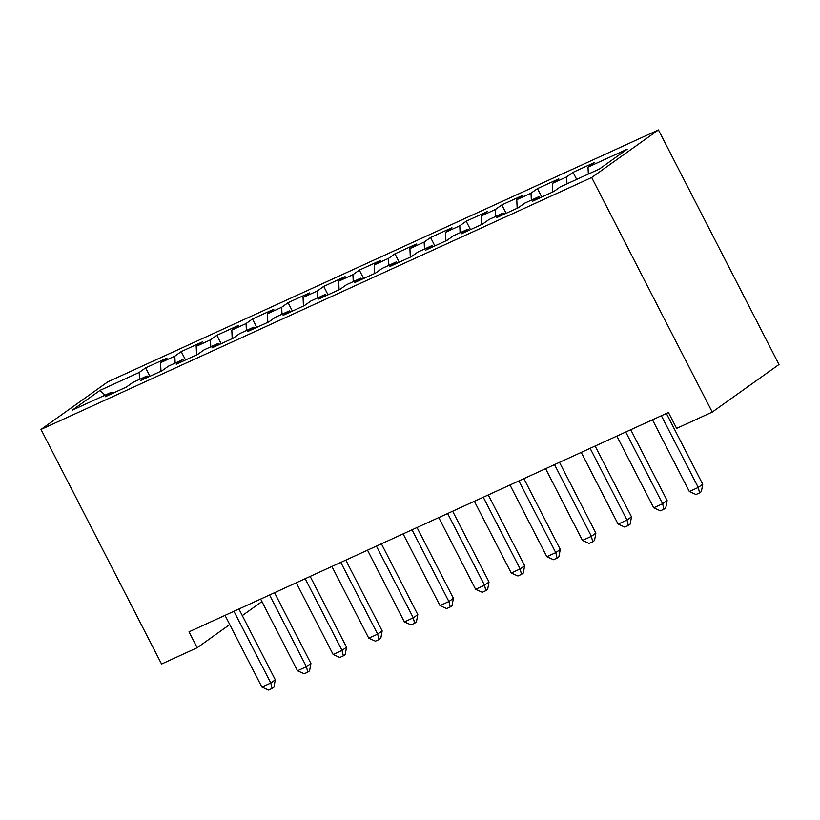 <?xml version="1.0" encoding="UTF-8"?>
<svg xmlns="http://www.w3.org/2000/svg" width="820" height="820" viewBox="0 0 820 820"><rect width="100%" height="100%" fill="white"/><g stroke="black" fill="none" stroke-linecap="round" stroke-linejoin="round"><path stroke-width="1.23" d="M658.439 129.929L107.758 381.874L41 429.454L591.681 177.51L658.439 129.929L779 364.521L712.242 412.091L591.681 177.51M105.042 395.178L100.019 390.381L72.242 410.184L111.417 392.257L105.021 396.829L126.393 387.05L132.789 382.479L147.036 375.96L140.64 380.531L162.011 370.753L168.418 366.181L182.665 359.662L176.259 364.234L197.63 354.455L204.036 349.894L218.284 343.375L211.878 347.936L233.249 338.158L239.655 333.596L253.903 327.077L247.496 331.639L268.868 321.86L275.274 317.299L289.521 310.78L283.115 315.341L304.486 305.563L310.893 301.002L325.14 294.482L318.734 299.044L340.105 289.265L346.511 284.704L360.759 278.185L354.353 282.746L375.724 272.968L382.13 268.406L396.378 261.887L389.971 266.449L411.353 256.67L417.749 252.109L431.996 245.59L425.601 250.151L446.972 240.373L453.378 235.811L467.625 229.292L461.219 233.864L482.59 224.085L488.997 219.514L503.244 212.995L496.838 217.566L518.209 207.788L524.615 203.216L538.863 196.697L532.457 201.269L553.828 191.49L560.234 186.919L599.42 169.002L627.197 149.199L588.022 167.116L594.418 162.555L573.047 172.333L566.64 176.894L552.393 183.413L558.799 178.852L537.428 188.631L531.022 193.192L516.774 199.711L523.18 195.15L501.809 204.928L495.403 209.489L481.155 216.008L487.562 211.447L466.19 221.226L459.784 225.787L445.537 232.306L451.943 227.745L430.572 237.523L424.165 242.084L409.918 248.603L416.324 244.042L394.953 253.821L388.547 258.382L374.299 264.901L380.705 260.34L359.334 270.118L352.928 274.68L338.68 281.198L345.087 276.627L323.705 286.406L317.309 290.977L303.062 297.496L309.458 292.924L288.087 302.703L281.68 307.274L267.433 313.793L273.839 309.222L252.468 319L246.061 323.572L231.814 330.091L238.22 325.519L216.849 335.298L210.443 339.869L196.195 346.378L202.601 341.817L181.23 351.595L174.824 356.157L160.576 362.676L166.983 358.114L145.611 367.893L149.916 376.277M100.019 390.381L139.205 372.454L145.611 367.893M712.242 412.091L676.623 428.388L668.454 412.491L189.01 631.841L197.179 647.739L229.743 624.532M160.576 362.676L160.966 371.224M174.824 356.157L175.142 363.106M111.417 392.257L112.832 393.251M196.195 346.378L196.585 354.927M210.443 339.869L210.76 346.809M147.036 375.96L148.451 376.954M231.814 330.091L232.203 338.639M246.061 323.572L246.379 330.511M182.665 359.662L184.07 360.656M267.433 313.793L267.822 322.342M281.68 307.274L281.998 314.214M218.284 343.375L219.698 344.359M303.062 297.496L303.441 306.044M317.309 290.977L317.617 297.916M253.903 327.077L255.317 328.061M338.68 281.198L339.07 289.747M352.928 274.68L353.246 281.629M289.521 310.78L290.936 311.764M374.299 264.901L374.689 273.449M388.547 258.382L388.864 265.332M325.14 294.482L326.555 295.466M409.918 248.603L410.307 257.152M424.165 242.084L424.483 249.034M360.759 278.185L362.173 279.169M445.537 232.306L445.926 240.854M459.784 225.787L460.102 232.736M396.378 261.887L397.792 262.871M481.155 216.008L481.545 224.557M495.403 209.489L495.721 216.439M431.996 245.59L433.411 246.574M516.774 199.711L517.164 208.26M531.022 193.192L531.339 200.141M467.625 229.292L469.03 230.287M552.393 183.413L552.782 191.962M566.64 176.894L566.958 183.844M503.244 212.995L504.659 213.989M588.022 167.116L588.329 174.065M538.863 196.697L540.278 197.692M242.3 615.584L261.939 601.583M41 429.454L161.56 664.036L197.179 647.739M139.205 372.454L139.523 379.404M573.047 172.333L576.675 179.395M537.428 188.631L541.743 197.015M501.809 204.928L506.124 213.313M466.19 221.226L470.495 229.61M430.572 237.523L434.877 245.908M394.953 253.821L399.258 262.205M359.334 270.118L363.639 278.503M323.705 286.406L328.02 294.8M288.087 302.703L292.402 311.098M252.468 319L256.783 327.395M216.849 335.298L221.164 343.693M181.23 351.595L185.546 359.98M661.371 415.73L698.24 487.459L689.333 491.528L652.464 419.799M666.363 413.444L702.75 484.241L698.24 487.459L699.573 492.881L696.016 494.511L689.333 491.528M702.75 484.241L701.377 491.6L699.573 492.881M625.752 432.027L662.611 503.757L653.714 507.826L616.845 436.096M630.744 429.741L667.121 500.538L662.611 503.757L663.954 509.179L660.387 510.809L653.714 507.826M667.121 500.538L665.758 507.898L663.954 509.179M590.133 448.314L626.992 520.044L618.095 524.123L581.226 452.394M595.125 446.039L631.502 516.836L626.992 520.044L628.335 525.476L624.768 527.106L618.095 524.123M631.502 516.836L630.139 524.185L628.335 525.476M554.515 464.612L591.374 536.341L582.466 540.421L545.607 468.691M559.496 462.336L595.884 533.133L591.374 536.341L592.716 541.774L589.149 543.404L582.466 540.421M595.884 533.133L594.52 540.482L592.716 541.774M518.896 480.909L555.755 552.639L546.848 556.718L509.989 484.989M523.877 478.634L560.265 549.431L555.755 552.639L557.098 558.072L553.531 559.701L546.848 556.718M560.265 549.431L558.902 556.78L557.098 558.072M483.267 497.207L520.136 568.936L511.229 573.016L474.37 501.286M488.259 494.931L524.646 565.728L520.136 568.936L521.469 574.369L517.912 575.999L511.229 573.016M524.646 565.728L523.283 573.077L521.469 574.369M447.648 513.505L484.517 585.234L475.61 589.313L438.751 517.584M452.64 511.219L489.027 582.015L484.517 585.234L485.85 590.666L482.293 592.296L475.61 589.313M489.027 582.015L487.654 589.375L485.85 590.666M412.029 529.802L448.899 601.531L439.991 605.601L403.122 533.881M417.021 527.516L453.409 598.313L448.899 601.531L450.231 606.954L446.674 608.583L439.991 605.601M453.409 598.313L452.035 605.672L450.231 606.954M376.411 546.099L413.28 617.829L404.373 621.898L367.503 550.169M381.402 543.814L417.79 614.611L413.28 617.829L414.612 623.251L411.056 624.881L404.373 621.898M417.79 614.611L416.416 621.97L414.612 623.251M340.792 562.397L377.651 634.126L368.754 638.196L331.885 566.466M345.784 560.111L382.171 630.908L377.651 634.126L378.994 639.549L375.437 641.178L368.754 638.196M382.171 630.908L380.798 638.268L378.994 639.549M305.173 578.694L342.032 650.424L333.135 654.493L296.266 582.764M310.165 576.409L346.542 647.205L342.032 650.424L343.375 655.846L339.808 657.476L333.135 654.493M346.542 647.205L345.179 654.565L343.375 655.846M269.555 594.992L306.413 666.721L297.506 670.791L260.647 599.061M274.546 592.706L310.923 663.503L306.413 666.721L307.756 672.144L304.189 673.774L297.506 670.791M310.923 663.503L309.56 670.862L307.756 672.144M233.936 611.289L270.795 683.019L261.887 687.088L225.028 615.359M238.917 609.004L275.305 679.8L270.795 683.019L272.137 688.441L268.57 690.071L261.887 687.088M275.305 679.8L273.941 687.16L272.137 688.441"/></g></svg>
